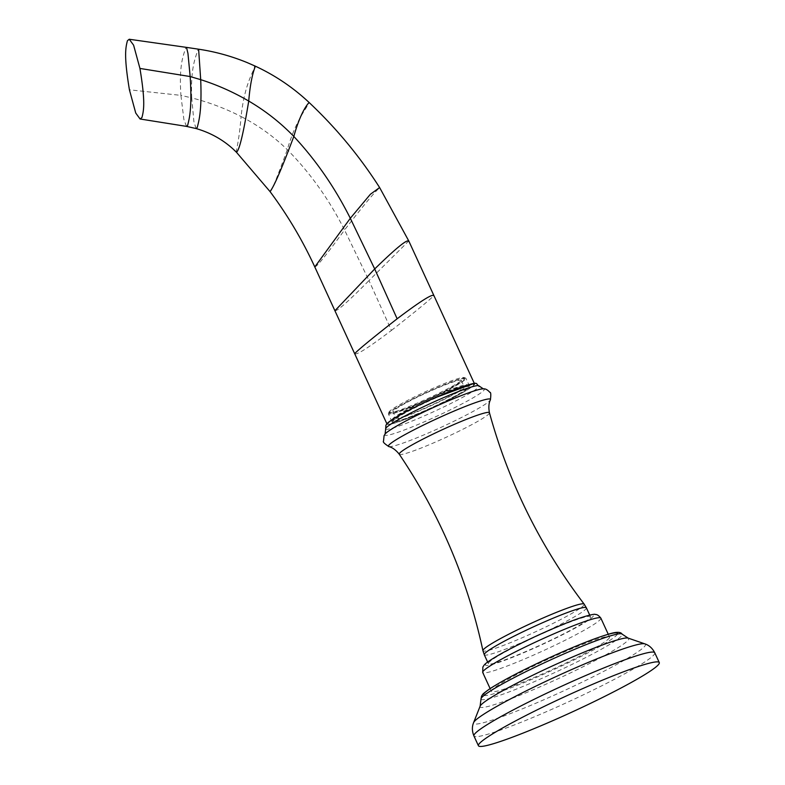 <?xml version="1.0" encoding="UTF-8"?>
<svg xmlns="http://www.w3.org/2000/svg" width="785" height="785" viewBox="0 0 785 785"><rect width="100%" height="100%" fill="white"/><g stroke="black" fill="none" stroke-linecap="round" stroke-linejoin="round"><path stroke-width="0.59" stroke-dasharray="3.92 2.94" d="M473.502 383.62L474.523 384.464C470.195 389.164 454.672 397.652 427.972 409.907C401.596 421.486 387.986 426.088 387.142 423.714L387.525 423.174M387.839 423.4A47.385 4.053 155.3 0 0 428.011 409.819A47.385 4.053 155.3 0 0 473.826 384.778M590.418 617.324A56.186 4.798 155.3 0 0 590.487 616.745A56.186 4.798 155.3 0 0 540.109 634.643A56.186 4.798 155.3 0 0 488.466 663.119A56.186 4.798 155.3 0 0 488.398 663.698A56.186 4.798 155.3 0 0 538.775 645.81A56.186 4.798 155.3 0 0 590.418 617.324M609.454 637.705A65.018 5.554 -24.7 0 1 549.696 670.655A65.018 5.554 -24.7 0 1 491.4 691.369A65.018 5.554 -24.7 0 1 491.479 690.692A65.018 5.554 155.3 0 1 551.247 657.742A65.018 5.554 155.3 0 1 609.533 637.028A65.018 5.554 155.3 0 1 609.454 637.705M392.333 419.602A41.458 3.542 155.3 0 1 432.466 397.269A41.458 3.542 -24.7 0 1 467.664 384.954A41.458 3.542 -24.7 0 1 427.531 407.287A41.458 3.542 155.3 0 1 392.333 419.602L393.167 421.417A41.458 3.542 155.3 0 0 428.365 409.103A41.458 3.542 155.3 0 0 468.498 386.769A41.458 3.542 155.3 0 0 433.3 399.084A41.458 3.542 155.3 0 0 393.167 421.417M464.082 386.966A37.562 3.209 155.3 0 0 464.121 386.573A37.562 3.209 155.3 0 0 430.445 398.545A37.562 3.209 155.3 0 0 395.915 417.581A37.562 3.209 155.3 0 0 395.866 417.973A37.562 3.209 155.3 0 0 429.552 406.012A37.562 3.209 155.3 0 0 464.082 386.966M433.369 398.937A42.665 3.64 -24.7 0 1 469.587 386.269A42.665 3.64 -24.7 0 1 428.296 409.25A42.665 3.64 -24.7 0 1 392.078 421.918A42.665 3.64 -24.7 0 1 433.369 398.937M429.689 390.95A42.625 3.64 -24.7 0 1 465.603 378.076A42.625 3.64 -24.7 0 1 465.878 378.291A42.625 3.64 -24.7 0 1 424.626 401.253A42.625 3.64 -24.7 0 1 388.438 413.911A42.625 3.64 -24.7 0 1 388.447 413.558A42.625 3.64 -24.7 0 1 429.689 390.95M389.036 411.988A41.497 3.542 155.3 0 0 388.997 412.086A41.497 3.542 155.3 0 0 388.987 412.419A41.497 3.542 155.3 0 0 424.224 400.095A41.497 3.542 155.3 0 0 464.337 378.174A41.497 3.542 155.3 0 0 464.386 377.742A41.497 3.542 155.3 0 0 464.121 377.526A41.497 3.542 155.3 0 0 429.159 390.066A41.497 3.542 155.3 0 0 389.036 411.988M464.808 379.194A41.497 3.542 155.3 0 0 464.857 378.762A41.497 3.542 155.3 0 0 427.648 391.98A41.497 3.542 155.3 0 0 389.507 413.008A41.497 3.542 155.3 0 0 389.458 413.44A41.497 3.542 155.3 0 0 426.667 400.222A41.497 3.542 155.3 0 0 464.808 379.194M393.03 411.791A37.562 3.209 -24.7 0 0 426.706 399.83A37.562 3.209 -24.7 0 0 461.237 380.794A37.562 3.209 155.3 0 0 461.286 380.401A37.562 3.209 155.3 0 0 427.599 392.363A37.562 3.209 155.3 0 0 393.079 411.409A37.562 3.209 -24.7 0 0 393.03 411.791L395.866 417.973M270.236 191.246C270.776 193.13 276.467 179.274 287.31 149.68C296.288 118.437 307.74 107.417 308.731 102.913L308.956 102.354M314.893 266.635C315.904 267.94 325.795 255.724 344.546 229.995C329.111 199.439 310.036 172.661 287.31 149.68C273.68 136.453 258.275 125.404 241.103 116.553C244.449 84.456 253.418 72.034 254.664 66.705L255.086 66.058M335.009 310.379C336.049 312.293 347.382 302.353 368.989 280.559L344.546 229.995C363.897 204.875 375.564 190.873 379.548 187.988L379.626 187.566M354.83 353.466C355.801 355.791 367.988 348.108 391.411 330.426L368.989 280.559L408.769 240.946M391.411 330.426C415.343 311.694 429.454 300.145 433.722 295.759L433.801 295.337M385.68 428.895A51.388 4.386 155.3 0 0 431.613 412.625A51.388 4.386 155.3 0 0 478.997 386.505A51.388 4.386 155.3 0 0 479.046 385.945M385.101 434.036A54.773 4.681 155.3 0 0 384.836 434.439A54.773 4.681 155.3 0 0 431.269 418.748A54.773 4.681 155.3 0 0 484.217 389.811A54.773 4.681 155.3 0 0 483.325 388.85M399.28 454.25A49.632 4.239 155.3 0 0 444.065 438.246A49.632 4.239 155.3 0 0 489.369 413.234A49.632 4.239 155.3 0 0 489.447 412.773M388.86 446.577A56.147 4.798 155.3 0 0 441.248 427.246A56.147 4.798 155.3 0 0 490.38 399.918M584.148 604.097A55.725 4.759 -24.7 0 1 584.118 604.754A55.725 4.759 -24.7 0 1 532.416 633.22A55.725 4.759 -24.7 0 1 482.922 650.657M586.366 607.796A56.186 4.798 -24.7 0 1 586.297 608.375A56.186 4.798 -24.7 0 1 534.654 636.851A56.186 4.798 -24.7 0 1 484.276 654.749M593.332 616.019A59.395 5.073 -24.7 0 1 535.91 647.399A59.395 5.073 -24.7 0 1 485.552 664.424A59.395 5.073 -24.7 0 1 542.975 633.044A59.395 5.073 -24.7 0 1 593.332 616.019M600.849 618.138A65.018 5.554 -24.7 0 1 600.77 618.815A65.018 5.554 -24.7 0 1 541.002 651.766A65.018 5.554 -24.7 0 1 482.716 672.48M617.491 634.064A73.849 6.309 -24.7 0 1 617.461 634.113A73.849 6.309 -24.7 0 1 546.075 673.128A73.849 6.309 -24.7 0 1 483.472 694.283M481.019 698.993A77.666 6.633 155.3 0 0 549.726 674.874A77.666 6.633 155.3 0 0 622.093 635.075A77.666 6.633 155.3 0 0 622.083 634.113M480.106 706.215A81.807 6.986 155.3 0 0 550.108 682.361A81.807 6.986 155.3 0 0 628.618 639.392A81.807 6.986 155.3 0 0 628.157 638.117M644.838 643.857A94.612 8.085 -24.7 0 1 645.358 645.339A94.612 8.085 -24.7 0 1 554.563 695.019A94.612 8.085 -24.7 0 1 473.61 722.612M654.759 652.767A99.528 8.498 -24.7 0 1 654.641 653.797A99.528 8.498 -24.7 0 1 563.159 704.243A99.528 8.498 -24.7 0 1 473.914 735.947M237.011 151.701C234.764 153.468 238.591 146.962 241.103 116.553C225.452 108.516 208.996 102.295 191.717 97.899C190.402 66.175 196.171 56.471 197.732 50.23L198.615 49.2M196.073 128.544L193.915 121.724L191.717 97.899L180.903 95.368C178.823 63.457 183.798 54.999 185.427 48.562L186.506 47.385M186.487 126.385L183.896 119.546L180.903 95.368L129.417 89.804M589.731 615.097L590.487 616.745M490.125 688.592L491.4 691.369M608.257 634.26L609.533 637.028M487.642 662.059L488.398 663.698M467.664 384.954L468.498 386.769M469.587 386.269L465.917 378.272M392.078 421.918L388.398 413.93M388.997 412.086L388.447 413.558M464.386 377.742L464.857 378.762M388.987 412.419L389.458 413.44M464.121 377.526L465.603 378.076M461.286 380.401L464.121 386.573"/><path stroke-width="1.18" d="M387.142 423.714C391.47 419.013 406.993 410.535 433.693 398.27L473.502 383.62M473.826 384.778A47.385 4.053 155.3 0 0 433.654 398.368A47.385 4.053 155.3 0 0 387.839 423.4M659.145 663.61A99.528 8.498 155.3 0 0 659.272 662.569A99.528 8.498 155.3 0 0 570.038 694.274A99.528 8.498 155.3 0 0 478.546 744.72A99.528 8.498 -24.7 0 0 478.428 745.75A99.528 8.498 -24.7 0 0 567.663 714.046A99.528 8.498 -24.7 0 0 659.145 663.61M129.417 89.804L135.736 113.04L140.083 118.996L141.938 117.544C143.851 110.243 145.47 101.883 139.936 68.432L133.607 45.177L129.25 39.25L127.425 40.702C125.502 48.003 123.893 56.363 129.417 89.804M198.615 49.2L200.695 79.658L190.166 76.547L187.949 53.39L186.506 47.385L198.615 49.2C215.09 51.653 231.192 56.078 246.932 62.496L255.086 66.058C274.976 75.262 292.923 87.361 308.956 102.354C336.058 127.847 359.618 156.244 379.626 187.566L370.402 194.248L350.306 218.289C334.93 187.615 316.1 160.336 293.816 136.453C281.972 168.078 274.112 186.349 270.236 191.246L270.06 191.609C287.585 215.129 302.5 240.239 314.795 266.949L387.084 424.214M408.691 241.338C407.641 238.679 396.317 247.883 374.7 268.951L350.306 218.289L314.795 266.949M308.731 102.913C310.752 101.285 302.107 106.603 293.816 136.453C280.471 122.656 265.438 110.862 248.727 101.049C243.772 131.321 239.867 148.208 237.011 151.701L236.481 152.3L270.06 191.609M433.722 295.759C432.751 293.433 420.554 301.106 397.141 318.788L374.7 268.951L334.92 310.732M397.141 318.788C373.199 337.521 359.098 349.08 354.83 353.466L354.751 353.888M479.046 385.945A51.388 4.386 155.3 0 0 432.829 402.411A51.388 4.386 155.3 0 0 385.749 428.384A51.388 4.386 155.3 0 0 385.68 428.895L385.906 425.264C387.162 423.635 385.945 423.007 400.88 414.519C414.608 407.022 430.023 399.693 447.116 392.529C483.599 378.723 473.993 383.894 479.046 385.945L483.325 388.85A54.773 4.681 155.3 0 0 432.574 407.876A54.773 4.681 155.3 0 0 385.101 434.036L385.68 428.895M490.38 399.918A56.147 4.798 155.3 0 0 490.399 399.869A56.147 4.798 155.3 0 0 442.583 416.099A56.147 4.798 155.3 0 0 388.497 445.674A56.147 4.798 155.3 0 0 388.86 446.577C388.595 446.606 393.54 446.999 399.28 454.25A49.632 4.239 155.3 0 1 399.31 453.681A49.632 4.239 155.3 0 1 445.252 428.384A49.632 4.239 155.3 0 1 489.447 412.773C487.681 403.696 490.596 399.683 490.399 399.869C491.067 394.551 490.87 392.029 489.801 392.323C487.583 389.772 485.424 388.614 483.325 388.85M584.148 604.097L586.366 607.796A56.186 4.798 -24.7 0 0 535.988 625.684A56.186 4.798 -24.7 0 0 484.345 654.16A56.186 4.798 -24.7 0 0 484.276 654.749L482.922 650.657A55.725 4.759 -24.7 0 1 483.02 650.166A55.725 4.759 -24.7 0 1 533.751 622.142A55.725 4.759 -24.7 0 1 584.148 604.097C540.266 546.429 508.7 482.647 489.447 412.773M600.849 618.138C598.808 615.499 596.885 614.272 595.079 614.469C595.805 613.487 583.127 615.872 560.814 625.321C538.775 634.515 518.944 643.945 501.311 653.611C482.804 664.198 484.522 664.885 482.853 667.034L482.716 672.48A65.018 5.554 -24.7 0 1 482.795 671.803A65.018 5.554 -24.7 0 1 542.553 638.853A65.018 5.554 -24.7 0 1 600.849 618.138L608.257 634.26M483.472 694.283A73.849 6.309 -24.7 0 1 554.671 655.357A73.849 6.309 -24.7 0 1 617.491 634.064M481.019 698.993L481.539 696.148C483.511 693.655 480.871 695.324 489.359 689.102C501.909 680.919 521.397 670.704 547.822 658.458C574.129 646.447 594.481 638.323 608.895 634.074C616.303 631.739 620.699 631.748 622.083 634.113A77.666 6.633 155.3 0 0 551.58 659.449A77.666 6.633 155.3 0 0 481.166 698.365A77.666 6.633 155.3 0 0 481.019 698.993L480.106 706.215L473.61 722.612A94.612 8.085 -24.7 0 1 473.689 722.435A94.612 8.085 -24.7 0 1 556.82 676.238A94.612 8.085 -24.7 0 1 644.838 643.857L628.157 638.117A81.807 6.986 155.3 0 0 552.051 666.112A81.807 6.986 155.3 0 0 480.165 706.068A81.807 6.986 155.3 0 0 480.106 706.215M473.61 722.612C471.893 726.753 471.991 731.198 473.914 735.947A99.528 8.498 -24.7 0 1 474.042 734.907A99.528 8.498 -24.7 0 1 565.524 684.461A99.528 8.498 -24.7 0 1 654.759 652.767C652.413 648.214 649.097 645.25 644.838 643.857M254.664 66.705C256.911 64.939 251.239 70.65 248.727 101.049C233.508 92.149 217.494 85.016 200.695 79.658C202.01 111.382 198.782 121.302 197.221 127.543L196.073 128.544C210.194 132.626 222.518 139.445 233.057 148.993L236.481 152.3M139.936 68.432L190.166 76.547C192.246 108.458 189.263 118.918 187.635 125.355L186.487 126.385L196.073 128.544M379.626 187.566L408.769 240.946L474.582 383.973M385.101 434.036L384.091 435.636L383.512 441.16C382.648 441.876 384.424 443.682 388.86 446.577M482.922 650.657C467.683 579.811 439.806 514.342 399.28 454.25M586.366 607.796L589.731 615.097M482.716 672.48L490.125 688.592M622.083 634.113L628.157 638.117M654.759 652.767L659.272 662.569M473.914 735.947L478.428 745.75M484.276 654.749L487.642 662.059M186.487 126.385L140.083 118.996M186.506 47.385L129.25 39.25"/></g></svg>
